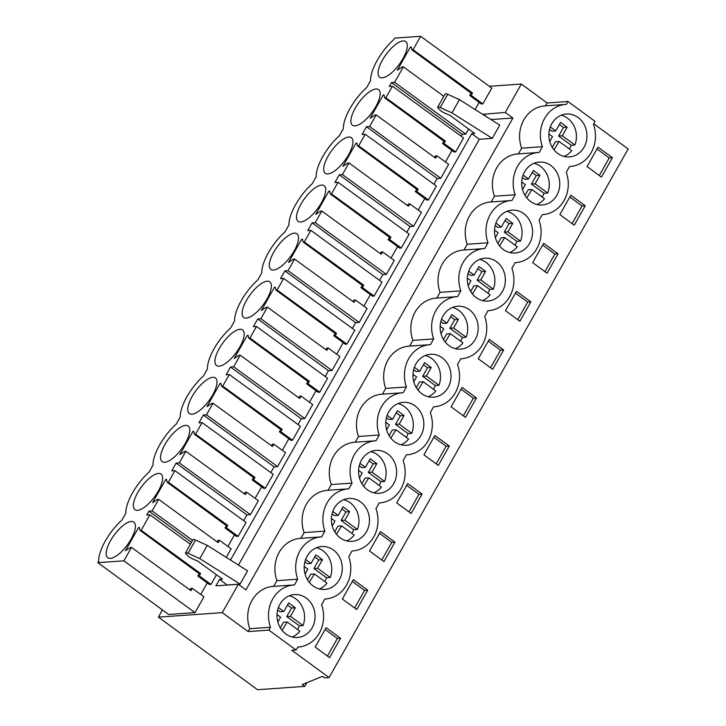 <?xml version="1.0" encoding="UTF-8"?>
<svg xmlns="http://www.w3.org/2000/svg" width="726" height="726" viewBox="0 0 726 726"><rect width="100%" height="100%" fill="white"/><g stroke="black" fill="none" stroke-linecap="round" stroke-linejoin="round"><path stroke-width="1.09" d="M268.892 630.123L296.008 649.97L291.798 650.26L329.087 677.558L324.613 677.866L322.507 676.333L302.243 684.536L304.775 686.397L257.512 689.7L158.377 617.118L222.274 612.653L248.12 631.575L268.892 630.123L270.517 627.246A31.127 27.543 -94 0 1 293.876 584.965A31.127 27.543 -94 0 1 294.457 584.938L297.705 579.194A31.127 27.543 -94 0 1 321.064 536.913A31.127 27.543 -94 0 1 321.645 536.877L324.894 531.142A31.127 27.543 -94 0 1 348.244 488.861A31.127 27.543 -94 0 1 348.834 488.825L352.083 483.08A31.127 27.543 -94 0 1 375.433 440.8A31.127 27.543 -94 0 1 376.023 440.773L379.271 435.028A31.127 27.543 -94 0 1 402.621 392.748A31.127 27.543 -94 0 1 403.211 392.712L406.46 386.976A31.127 27.543 -94 0 1 429.81 344.696A31.127 27.543 -94 0 1 430.4 344.659L433.649 338.924A31.127 27.543 -94 0 1 456.999 296.635A31.127 27.543 -94 0 1 457.589 296.607L460.838 290.863A31.127 27.543 -94 0 1 484.188 248.582A31.127 27.543 -94 0 1 484.777 248.546L488.017 242.811A31.127 27.543 -94 0 1 511.376 200.53A31.127 27.543 -94 0 1 511.966 200.494L515.206 194.759A31.127 27.543 -94 0 1 538.565 152.478A31.127 27.543 -94 0 1 539.146 152.442L542.395 146.697A31.127 27.543 -94 0 1 565.754 104.417A31.127 27.543 -94 0 1 566.334 104.39L567.959 101.513L595.075 121.369L593.451 124.237A31.127 27.543 -94 0 1 570.101 166.517A31.127 27.543 -94 0 1 569.511 166.553L570.101 166.517M248.12 631.575L249.744 628.698L270.517 627.246M273.684 586.381L276.933 580.646A31.127 27.543 -94 0 1 300.283 538.365L321.064 536.913M300.873 538.329L304.121 532.594A31.127 27.543 -94 0 1 327.471 490.313L348.244 488.861M328.061 490.268L331.31 484.541A31.127 27.543 -94 0 1 354.66 442.252L375.433 440.8M355.25 442.216L358.499 436.48A31.127 27.543 -94 0 1 381.849 394.2L402.621 392.748M382.439 394.164L385.688 388.428A31.127 27.543 -94 0 1 409.037 346.148L429.81 344.696M409.627 346.102L412.867 340.376A31.127 27.543 -94 0 1 436.226 298.096L456.999 296.635M436.816 298.05L440.056 292.315A31.127 27.543 -94 0 1 463.415 250.034L484.188 248.582M464.005 249.998L467.245 244.263A31.127 27.543 -94 0 1 490.604 201.982L511.376 200.53M491.193 201.937L494.433 196.211A31.127 27.543 -94 0 1 517.792 153.93L538.565 152.478M518.382 153.885L521.622 148.158A31.127 27.543 -94 0 1 544.981 105.869L565.754 104.417M545.571 105.833L547.186 102.965L521.341 84.053L489.333 86.285M222.274 612.653L238.328 584.276L245.96 589.857L512.919 118.011L505.287 112.43L521.341 84.053M249.744 628.698A31.127 27.543 -94 0 1 273.103 586.417L293.876 584.965M158.377 617.118L162.442 609.94M238.328 584.276L215.894 585.846L219.533 579.412L222.501 579.203L197.699 561.044L192.844 558.984A5.663 1.579 -150.5 0 1 187.535 555.517L185.974 553.865A3.394 0.944 -150.5 0 1 185.52 552.876A3.394 0.944 -150.5 0 1 188.052 553.266L199.786 558.639L240.088 584.085L247.575 570.845L207.273 545.389L199.786 558.639M230.487 560.055L471.718 133.675L474.686 133.466L449.884 115.307L445.029 113.247A5.663 1.579 -150.5 0 1 439.72 109.78L438.159 108.129A3.394 0.944 -150.5 0 1 437.705 107.139A3.394 0.944 -150.5 0 1 440.237 107.53L451.971 112.902L459.458 99.653L499.769 125.108L492.273 138.348L479.351 139.256L471.718 133.675M482.672 114.318L505.287 112.43M190.394 544.273L149.919 514.816L146.761 515.033L148.957 511.158L152.115 510.932L158.667 499.352L157.515 499.424L152.587 502.728L165.755 479.459L166.499 479.405L167.207 482.309L168.359 482.227L174.912 470.639L171.753 470.856L176.146 463.106L179.304 462.879L185.856 451.291L184.703 451.372L179.776 454.676L192.944 431.398L193.688 431.344L194.396 434.248L195.539 434.175L202.1 422.586L198.942 422.804L203.334 415.045L206.483 414.827L213.045 403.239L211.892 403.32L206.964 406.614L220.123 383.346L220.876 383.292L221.584 386.196L222.728 386.114L229.289 374.525L226.131 374.752L228.327 370.868L230.523 366.993L233.672 366.775L240.233 355.186L239.081 355.268L234.153 358.562L247.312 335.294L248.065 335.24L248.764 338.144L249.916 338.062L256.478 326.473L253.32 326.691L257.712 318.941L260.861 318.714L267.422 307.125L266.27 307.207L261.342 310.51L274.501 287.233L275.254 287.187L275.953 290.091L277.105 290.01L283.666 278.421L280.508 278.639L284.901 270.88L288.05 270.662L294.611 259.073L293.458 259.155L288.531 262.449L301.689 239.181L302.443 239.126L303.141 242.03L304.294 241.949L310.855 230.36L307.697 230.587L309.893 226.703L312.089 222.828L315.238 222.61L321.8 211.021L320.647 211.103L315.71 214.397L328.878 191.129L329.631 191.074L330.33 193.978L331.483 193.896L338.044 182.308L334.886 182.525L339.269 174.775L342.427 174.549L348.988 162.96L347.836 163.041L342.899 166.345L356.067 143.067L356.82 143.022L357.519 145.926L358.671 145.844L365.232 134.256L362.074 134.473L366.458 126.714L369.616 126.496L376.177 114.908L375.024 114.989L370.088 118.284L383.255 95.015L384.009 94.961L384.707 97.865L385.86 97.783L392.412 86.203L389.263 86.421L391.459 82.546L394.608 82.319L403.357 66.856L402.213 66.937L397.276 70.231L410.444 46.963L411.197 46.909L411.896 49.813L413.049 49.731L420.644 36.3L394.617 38.124L393.782 39.603A33.387 12.451 -53.8 0 0 370.569 80.631L366.594 87.655A33.387 12.451 -53.8 0 0 343.38 128.684L339.405 135.708A33.387 12.451 -53.8 0 0 316.191 176.736L312.216 183.769A33.387 12.451 -53.8 0 0 289.002 224.797L285.028 231.821A33.387 12.451 -53.8 0 0 261.814 272.849L257.839 279.873A33.387 12.451 -53.8 0 0 234.625 320.901L230.65 327.934A33.387 12.451 -53.8 0 0 207.436 368.953L203.461 375.986A33.387 12.451 -53.8 0 0 180.248 417.014L176.273 424.038A33.387 12.451 -53.8 0 0 153.059 465.067L149.084 472.091A33.387 12.451 -53.8 0 0 125.87 513.119L121.895 520.152A33.387 12.451 -53.8 0 0 98.682 561.18L97.847 562.659L123.883 560.835L131.479 547.404L130.326 547.486L125.398 550.78L138.566 527.512L139.31 527.457L140.018 530.361L199.16 573.667L197.826 576.027L209.433 584.521L210.967 584.412L216.43 574.756M200.739 594.467L207.264 582.933M97.847 562.659L168.604 614.45L195.013 612.608L203.952 596.808L192.263 588.305L190.811 588.423L189.949 589.957M411.896 49.813L471.047 93.119L469.704 95.478L481.311 103.972L482.844 103.863L491.783 88.073L420.644 36.3M475.103 109.535L479.142 102.384M461.146 136.216L462.208 134.337L465.747 134.092L468.615 129.019M384.707 97.865L443.858 141.171L442.515 143.53L454.122 152.033L455.656 151.925L463.551 137.967L392.412 86.203M445.428 161.971L451.953 150.445M433.957 184.277L437.215 178.514L440.755 178.269L448.65 164.312L436.961 155.809L435.509 155.927L434.638 157.46M357.519 145.926L416.67 189.223L415.326 191.591L426.933 200.086L428.467 199.977L436.362 186.028L365.232 134.256M418.24 210.032L424.764 198.497M406.769 232.329L410.027 226.566L413.566 226.321L421.461 212.373L409.773 203.861L408.321 203.979L407.449 205.512M330.33 193.978L389.481 237.275L388.147 239.644L399.745 248.138L401.278 248.029L409.174 234.081L338.044 182.308M391.051 258.084L397.576 246.55M379.58 280.381L382.838 274.628L386.377 274.374L394.272 260.425L382.584 251.922L381.132 252.04L380.261 253.574M303.141 242.03L362.292 285.336L360.958 287.696L372.556 296.199L374.09 296.09L381.985 282.133L310.855 230.36M363.871 306.136L370.396 294.611M352.391 328.433L355.649 322.68L359.188 322.435L367.084 308.477L355.395 299.974L353.943 300.092L353.072 301.626M275.953 290.091L335.103 333.388L333.769 335.757L345.367 344.251L346.91 344.142L354.796 330.185L283.666 278.421M336.683 354.197L343.207 342.663M325.203 376.495L328.461 370.732L332 370.487L339.895 356.539L328.206 348.026L326.754 348.144L325.892 349.678M248.764 338.144L307.915 381.44L306.581 383.809L318.188 392.303L319.721 392.194L327.608 378.246L256.478 326.473M309.494 402.249L316.019 390.715M298.014 424.547L301.272 418.793L304.811 418.539L312.706 404.591L301.018 396.078L299.566 396.196L298.704 397.73M221.584 386.196L280.726 429.502L279.392 431.861L290.999 440.355L292.533 440.255L300.428 426.298L229.289 374.525M282.305 450.301L288.83 438.776M270.825 472.599L274.083 466.845L277.622 466.6L285.518 452.643L273.829 444.14L272.377 444.258L271.515 445.791M194.396 434.248L253.537 477.554L252.203 479.922L263.81 488.417L265.344 488.308L273.239 474.35L202.1 422.586M255.116 498.363L261.641 486.828M243.637 520.66L246.894 514.897L250.434 514.652L258.329 500.695L246.64 492.192L245.188 492.31L244.326 493.843M167.207 482.309L226.349 525.606L225.015 527.974L236.622 536.469L238.155 536.36L246.05 522.411L174.912 470.639M227.928 546.415L234.453 534.88M226.258 557.377L231.14 548.756L219.452 540.244L218 540.362L217.138 541.895M304.775 686.397L306.889 682.658M329.087 677.558L628.153 148.957L593.723 123.756M315.157 647.102L326.128 627.709L340.539 638.254L329.568 657.647L315.157 647.102M449.285 446.036L434.883 435.491L423.911 454.875L438.313 465.42L449.285 446.036L446.136 446.254L436.172 463.86M559.855 214.606L570.827 195.212L585.229 205.757L574.257 225.151L559.855 214.606M505.477 310.71L519.88 321.264L530.851 301.871L516.449 291.326L505.477 310.71M558.04 253.81L543.638 243.264L532.666 262.658L547.068 273.203L558.04 253.81L554.891 254.036L544.927 271.633M342.345 599.041L353.317 579.647L367.728 590.193L356.756 609.586L342.345 599.041M422.105 494.088L411.134 513.482L396.723 502.937L407.694 483.543L422.105 494.088L418.947 494.306L408.983 511.912M476.474 397.975L462.072 387.43L451.1 406.823L465.502 417.368L476.474 397.975L473.325 398.202L463.36 415.798M503.662 349.923L492.691 369.316L478.289 358.771L489.26 339.378L503.662 349.923L500.513 350.141L490.549 367.746M612.417 157.705L601.446 177.099L587.044 166.553L598.015 147.16L612.417 157.705L609.259 157.923L599.304 175.529M394.917 542.14L380.506 531.595L369.534 550.989L383.945 561.534L394.917 542.14L391.759 542.358L381.794 559.964M296.008 649.97L298.214 647.066A31.127 27.543 -94 0 1 297.633 647.102M569.511 166.553L566.262 172.289A31.127 27.543 -94 0 1 542.912 214.569A31.127 27.543 -94 0 1 542.322 214.606L539.073 220.35A31.127 27.543 -94 0 1 515.723 262.63A31.127 27.543 -94 0 1 515.133 262.658L511.884 268.402A31.127 27.543 -94 0 1 488.534 310.683A31.127 27.543 -94 0 1 487.945 310.719L484.705 316.454A31.127 27.543 -94 0 1 461.346 358.735A31.127 27.543 -94 0 1 460.756 358.771L457.516 364.506A31.127 27.543 -94 0 1 434.157 406.796A31.127 27.543 -94 0 1 433.567 406.823L430.327 412.568A31.127 27.543 -94 0 1 406.968 454.848A31.127 27.543 -94 0 1 406.388 454.884L403.139 460.62A31.127 27.543 -94 0 1 379.78 502.9A31.127 27.543 -94 0 1 379.199 502.937L375.95 508.672A31.127 27.543 -94 0 1 352.591 550.952A31.127 27.543 -94 0 1 352.01 550.989L348.761 556.733A31.127 27.543 -94 0 1 325.402 599.014A31.127 27.543 -94 0 1 324.821 599.041L321.573 604.785A31.127 27.543 -94 0 1 298.214 647.066M294.148 594.594A21.508 19.03 -94 0 1 294.547 594.567A21.508 19.03 -94 0 1 315.011 614.468A21.508 19.03 -94 0 1 297.941 637.437A21.508 19.03 -94 0 1 297.542 637.464A21.508 19.03 -94 0 1 277.078 617.572A21.508 19.03 -94 0 1 294.148 594.594M542.64 204.941A21.508 19.03 -94 0 1 542.24 204.977A21.508 19.03 -94 0 1 521.767 185.076A21.508 19.03 -94 0 1 538.837 162.107A21.508 19.03 -94 0 1 539.236 162.07A21.508 19.03 -94 0 1 559.701 181.972A21.508 19.03 -94 0 1 542.64 204.941M515.451 253.002A21.508 19.03 -94 0 1 515.052 253.029A21.508 19.03 -94 0 1 494.587 233.128A21.508 19.03 -94 0 1 511.648 210.159A21.508 19.03 -94 0 1 512.048 210.123A21.508 19.03 -94 0 1 532.512 230.024A21.508 19.03 -94 0 1 515.451 253.002M375.714 450.429A21.508 19.03 -94 0 1 376.104 450.401A21.508 19.03 -94 0 1 396.577 470.303A21.508 19.03 -94 0 1 379.507 493.272A21.508 19.03 -94 0 1 379.108 493.308A21.508 19.03 -94 0 1 358.644 473.406A21.508 19.03 -94 0 1 375.714 450.429M348.525 498.49A21.508 19.03 -94 0 1 348.916 498.453A21.508 19.03 -94 0 1 369.389 518.355A21.508 19.03 -94 0 1 352.319 541.324A21.508 19.03 -94 0 1 351.919 541.36A21.508 19.03 -94 0 1 331.455 521.459A21.508 19.03 -94 0 1 348.525 498.49M430.082 354.324A21.508 19.03 -94 0 1 430.482 354.288A21.508 19.03 -94 0 1 450.955 374.189A21.508 19.03 -94 0 1 433.885 397.158A21.508 19.03 -94 0 1 433.486 397.195A21.508 19.03 -94 0 1 413.021 377.293A21.508 19.03 -94 0 1 430.082 354.324M457.271 306.272A21.508 19.03 -94 0 1 457.67 306.236A21.508 19.03 -94 0 1 478.135 326.137A21.508 19.03 -94 0 1 461.074 349.106A21.508 19.03 -94 0 1 460.674 349.142A21.508 19.03 -94 0 1 440.21 329.241A21.508 19.03 -94 0 1 457.271 306.272M484.46 258.211A21.508 19.03 -94 0 1 484.859 258.184A21.508 19.03 -94 0 1 505.323 278.076A21.508 19.03 -94 0 1 488.262 301.054A21.508 19.03 -94 0 1 487.863 301.081A21.508 19.03 -94 0 1 467.399 281.189A21.508 19.03 -94 0 1 484.46 258.211M569.828 156.889A21.508 19.03 -94 0 1 569.429 156.925A21.508 19.03 -94 0 1 548.956 137.023A21.508 19.03 -94 0 1 566.026 114.046A21.508 19.03 -94 0 1 566.425 114.018A21.508 19.03 -94 0 1 586.889 133.92A21.508 19.03 -94 0 1 569.828 156.889M406.696 445.219A21.508 19.03 -94 0 1 406.297 445.247A21.508 19.03 -94 0 1 385.833 425.354A21.508 19.03 -94 0 1 402.894 402.376A21.508 19.03 -94 0 1 403.293 402.349A21.508 19.03 -94 0 1 423.766 422.242A21.508 19.03 -94 0 1 406.696 445.219M325.13 589.385A21.508 19.03 -94 0 1 324.731 589.412A21.508 19.03 -94 0 1 304.267 569.511A21.508 19.03 -94 0 1 321.337 546.542A21.508 19.03 -94 0 1 321.736 546.506A21.508 19.03 -94 0 1 342.2 566.407A21.508 19.03 -94 0 1 325.13 589.385M276.933 580.646L297.705 579.194M512.919 118.011L490.957 119.545M238.437 565.073L479.351 139.256M240.088 584.085L227.165 584.993L219.533 579.412M123.883 560.835L195.013 612.608M131.479 547.404L190.929 590.665L192.263 588.305M138.566 527.512L139.492 528.192M210.967 584.412L199.278 575.909L197.826 576.027M199.278 575.909L200.612 573.549L141.171 530.279L149.919 514.816M340.539 638.254L337.381 638.472L327.426 656.077M337.381 638.472L325.121 629.496M188.052 553.266L195.548 540.026L207.273 545.389M195.548 540.026A3.394 0.944 -150.5 0 0 193.016 539.636L185.52 552.876M141.171 530.279L140.018 530.361M131.243 521.477A22.07 8.231 -53.8 0 0 112.258 537.83A22.07 8.231 -53.8 0 0 107.775 557.731A22.07 8.231 -53.8 0 0 110.37 558.376A22.07 8.231 -53.8 0 0 129.355 542.023A22.07 8.231 -53.8 0 0 133.847 522.121A22.07 8.231 -53.8 0 0 131.243 521.477M355.068 125.879A22.07 8.231 -53.8 0 0 374.053 109.535A22.07 8.231 -53.8 0 0 378.536 89.625A22.07 8.231 -53.8 0 0 375.941 88.989A22.07 8.231 -53.8 0 0 356.956 105.334A22.07 8.231 -53.8 0 0 352.464 125.244A22.07 8.231 -53.8 0 0 355.068 125.879M300.691 221.993A22.07 8.231 -53.8 0 0 319.676 205.639A22.07 8.231 -53.8 0 0 324.159 185.738A22.07 8.231 -53.8 0 0 321.564 185.094A22.07 8.231 -53.8 0 0 302.579 201.447A22.07 8.231 -53.8 0 0 298.087 221.348A22.07 8.231 -53.8 0 0 300.691 221.993M294.375 233.155A22.07 8.231 -53.8 0 0 275.39 249.499A22.07 8.231 -53.8 0 0 270.898 269.41A22.07 8.231 -53.8 0 0 273.502 270.045A22.07 8.231 -53.8 0 0 292.487 253.692A22.07 8.231 -53.8 0 0 296.979 233.79A22.07 8.231 -53.8 0 0 294.375 233.155M403.13 40.928A22.07 8.231 -53.8 0 0 384.145 57.281A22.07 8.231 -53.8 0 0 379.653 77.183A22.07 8.231 -53.8 0 0 382.257 77.827A22.07 8.231 -53.8 0 0 401.242 61.474A22.07 8.231 -53.8 0 0 405.725 41.573A22.07 8.231 -53.8 0 0 403.13 40.928M158.431 473.425A22.07 8.231 -53.8 0 0 139.446 489.778A22.07 8.231 -53.8 0 0 134.963 509.679A22.07 8.231 -53.8 0 0 137.559 510.314A22.07 8.231 -53.8 0 0 156.544 493.97A22.07 8.231 -53.8 0 0 161.036 474.06A22.07 8.231 -53.8 0 0 158.431 473.425M239.997 329.259A22.07 8.231 -53.8 0 0 221.013 345.612A22.07 8.231 -53.8 0 0 216.52 365.514A22.07 8.231 -53.8 0 0 219.125 366.158A22.07 8.231 -53.8 0 0 238.11 349.805A22.07 8.231 -53.8 0 0 242.602 329.903A22.07 8.231 -53.8 0 0 239.997 329.259M185.62 425.372A22.07 8.231 -53.8 0 0 166.635 441.717A22.07 8.231 -53.8 0 0 162.152 461.627A22.07 8.231 -53.8 0 0 164.748 462.262A22.07 8.231 -53.8 0 0 183.732 445.918A22.07 8.231 -53.8 0 0 188.225 426.008A22.07 8.231 -53.8 0 0 185.62 425.372M191.936 414.21A22.07 8.231 -53.8 0 0 210.921 397.857A22.07 8.231 -53.8 0 0 215.413 377.956A22.07 8.231 -53.8 0 0 212.809 377.32A22.07 8.231 -53.8 0 0 193.824 393.664A22.07 8.231 -53.8 0 0 189.341 413.575A22.07 8.231 -53.8 0 0 191.936 414.21M327.88 173.931A22.07 8.231 -53.8 0 0 346.865 157.587A22.07 8.231 -53.8 0 0 351.348 137.677A22.07 8.231 -53.8 0 0 348.752 137.042A22.07 8.231 -53.8 0 0 329.767 153.395A22.07 8.231 -53.8 0 0 325.275 173.296A22.07 8.231 -53.8 0 0 327.88 173.931M246.314 318.097A22.07 8.231 -53.8 0 0 265.299 301.753A22.07 8.231 -53.8 0 0 269.791 281.842A22.07 8.231 -53.8 0 0 267.186 281.207A22.07 8.231 -53.8 0 0 248.201 297.56A22.07 8.231 -53.8 0 0 243.709 317.462A22.07 8.231 -53.8 0 0 246.314 318.097M200.612 573.549L199.16 573.667M547.186 102.965L567.959 101.513M521.622 148.158L542.395 146.697M487.137 117.131L482.854 114M440.237 107.53L447.733 94.289A3.394 0.944 -150.5 0 0 445.201 93.899L437.705 107.139M447.733 94.289L459.458 99.653M403.357 66.856L443.831 96.313M465.747 134.092L394.608 82.319M410.444 46.963L411.37 47.644M482.844 103.863L471.156 95.36L469.704 95.478M413.049 49.731L472.499 93.001L471.156 95.36M609.259 157.923L596.999 148.948M451.971 112.902L492.273 138.348M472.499 93.001L471.047 93.119M462.208 134.337L391.459 82.546M304.121 532.594L324.894 531.142M148.957 511.158L191.501 542.304M192.59 540.389L152.115 510.932M158.667 499.352L218.118 542.612L219.452 540.244M165.755 479.459L166.681 480.131M238.155 536.36L226.467 527.856L225.015 527.974M168.359 482.227L227.801 525.488L226.467 527.856M176.146 463.106L246.894 514.897M367.728 590.193L364.57 590.419L354.615 608.016M364.57 590.419L352.31 581.444M227.801 525.488L226.349 525.606M331.31 484.541L352.083 483.08M250.434 514.652L179.304 462.879M185.856 451.291L245.306 494.56L246.64 492.192M192.944 431.398L193.869 432.079M265.344 488.308L253.655 479.804L252.203 479.922M195.539 434.175L254.989 477.436L253.655 479.804M203.334 415.045L274.083 466.845M391.759 542.358L379.498 533.383M254.989 477.436L253.537 477.554M358.499 436.48L379.271 435.028M277.622 466.6L206.483 414.827M213.045 403.239L272.495 446.499L273.829 444.14M220.123 383.346L221.058 384.027M292.533 440.255L280.844 431.743L279.392 431.861M222.728 386.114L282.178 429.384L280.844 431.743M230.523 366.993L301.272 418.793M418.947 494.306L406.687 485.331M282.178 429.384L280.726 429.502M385.688 388.428L406.46 386.976M304.811 418.539L233.672 366.775M240.233 355.186L299.684 398.447L301.018 396.078M247.312 335.294L248.247 335.975M319.721 392.194L308.033 383.691L306.581 383.809M249.916 338.062L309.367 381.322L308.033 383.691M257.712 318.941L328.461 370.732M446.136 446.254L433.876 437.279M309.367 381.322L307.915 381.44M412.867 340.376L433.649 338.924M332 370.487L260.861 318.714M267.422 307.125L326.872 350.395L328.206 348.026M274.501 287.233L275.435 287.913M346.91 344.142L335.221 335.639L333.769 335.757M277.105 290.01L336.555 333.27L335.221 335.639M284.901 270.88L355.649 322.68M473.325 398.202L461.064 389.218M336.555 333.27L335.103 333.388M440.056 292.315L460.838 290.863M359.188 322.435L288.05 270.662M294.611 259.073L354.052 302.334L355.395 299.974M301.689 239.181L302.624 239.861M374.09 296.09L362.401 287.578L360.958 287.696M304.294 241.949L363.744 285.218L362.401 287.578M312.089 222.828L382.838 274.628M500.513 350.141L488.244 341.166M363.744 285.218L362.292 285.336M467.245 244.263L488.017 242.811M386.377 274.374L315.238 222.61M321.8 211.021L381.241 254.281L382.584 251.922M328.878 191.129L329.804 191.809M401.278 248.029L389.59 239.526L388.147 239.644M331.483 193.896L390.933 237.157L389.59 239.526M339.269 174.775L410.027 226.566M530.851 301.871L527.702 302.089L517.738 319.694M527.702 302.089L515.433 293.113M390.933 237.157L389.481 237.275M494.433 196.211L515.206 194.759M413.566 226.321L342.427 174.549M348.988 162.96L408.429 206.229L409.773 203.861M356.067 143.067L356.992 143.748M428.467 199.977L416.778 191.473L415.326 191.591M358.671 145.844L418.122 189.105L416.778 191.473M366.458 126.714L437.215 178.514M554.891 254.036L542.621 245.061M418.122 189.105L416.67 189.223M440.755 178.269L369.616 126.496M376.177 114.908L435.618 158.177L436.961 155.809M383.255 95.015L384.181 95.696M455.656 151.925L443.967 143.412L442.515 143.53M385.86 97.783L445.31 141.053L443.967 143.412M585.229 205.757L582.07 205.975L572.115 223.581M582.07 205.975L569.81 197M445.31 141.053L443.858 141.171M292.224 636.992A21.508 19.03 86 0 0 299.82 631.23L287.215 622L282.087 630.368M277.867 622.064L280.626 617.182L277.023 614.541M278.421 607.535L283.839 611.501L288.685 602.934L295.273 607.762L290.427 616.329L303.032 625.549A21.508 19.03 86 0 0 303.45 609.849A21.508 19.03 86 0 0 289.347 595.774M297.506 629.533A21.508 19.03 86 0 0 299.348 625.812L303.032 625.549M287.215 622L283.53 622.264L280.354 627.881M287.505 605.021L291.589 608.016L286.743 616.583L299.348 625.812M277.686 609.949L280.154 611.764L283.839 611.501M290.427 616.329L286.743 616.583M295.273 607.762L291.589 608.016M319.413 588.94A21.508 19.03 86 0 0 327.009 583.178L314.403 573.948L309.276 582.306M305.056 574.003L307.815 569.12L304.212 566.489M305.61 559.483L311.027 563.449L315.874 554.882L322.462 559.701L317.616 568.267L330.221 577.497A21.508 19.03 86 0 0 330.639 561.788A21.508 19.03 86 0 0 316.527 547.722M324.694 581.481A21.508 19.03 86 0 0 326.537 577.76L330.221 577.497M314.403 573.948L310.719 574.202L307.543 579.829M314.694 556.969L318.778 559.964L313.931 568.531L326.537 577.76M304.875 561.897L307.343 563.703L311.027 563.449M317.616 568.267L313.931 568.531M322.462 559.701L318.778 559.964M346.601 540.888A21.508 19.03 86 0 0 354.197 535.116L341.592 525.896L336.465 534.254M332.245 525.951L335.004 521.068L331.401 518.437M332.798 511.431L338.216 515.396L343.062 506.83L349.651 511.648L344.805 520.215L357.41 529.445A21.508 19.03 86 0 0 357.827 513.736A21.508 19.03 86 0 0 343.716 499.66M351.883 533.428A21.508 19.03 86 0 0 353.725 529.699L357.41 529.445M341.592 525.896L337.908 526.15L334.722 531.777M341.882 508.917L345.966 511.903L341.12 520.469L353.725 529.699M332.063 513.845L334.532 515.651L338.216 515.396M344.805 520.215L341.12 520.469M349.651 511.648L345.966 511.903M373.79 492.836A21.508 19.03 86 0 0 381.386 487.064L368.781 477.835L363.644 486.202M359.424 477.899L362.192 473.016L358.59 470.375M359.987 463.37L365.405 467.335L370.251 458.768L376.839 463.596L371.993 472.163L384.589 481.392A21.508 19.03 86 0 0 385.016 465.684A21.508 19.03 86 0 0 370.904 451.608M379.072 485.367A21.508 19.03 86 0 0 380.914 481.647L384.589 481.392M368.781 477.835L365.096 478.098L361.911 483.725M369.071 460.856L373.155 463.85L368.309 472.417L380.914 481.647M359.252 465.793L361.72 467.598L365.405 467.335M371.993 472.163L368.309 472.417M376.839 463.596L373.155 463.85M400.979 444.775A21.508 19.03 86 0 0 408.575 439.012L395.969 429.783L390.833 438.141M386.613 429.837L389.381 424.964L385.778 422.323M387.176 415.317L392.594 419.283L397.44 410.716L404.028 415.535L399.182 424.111L411.778 433.331A21.508 19.03 86 0 0 412.205 417.622A21.508 19.03 86 0 0 398.093 403.556M406.261 437.315A21.508 19.03 86 0 0 408.103 433.594L411.778 433.331M395.969 429.783L392.285 430.037L389.1 435.664M396.26 412.804L400.344 415.798L395.498 424.365L408.103 433.594M386.441 417.731L388.909 419.537L392.594 419.283M399.182 424.111L395.498 424.365M404.028 415.535L400.344 415.798M428.168 396.723A21.508 19.03 86 0 0 435.754 390.951L423.158 381.731L418.022 390.089M413.802 381.785L416.57 376.903L412.967 374.271M414.365 367.265L419.782 371.231L424.628 362.664L431.217 367.483L426.362 376.05L438.967 385.279A21.508 19.03 86 0 0 439.393 369.57A21.508 19.03 86 0 0 425.282 355.495M433.449 389.263A21.508 19.03 86 0 0 435.291 385.533L438.967 385.279M423.158 381.731L419.474 381.985L416.288 387.611M423.449 364.751L427.532 367.737L422.686 376.313L435.291 385.533M413.629 369.679L416.098 371.485L419.782 371.231M426.362 376.05L422.686 376.313M431.217 367.483L427.532 367.737M455.356 348.671A21.508 19.03 86 0 0 462.943 342.899L450.347 333.67L445.21 342.037M440.991 333.733L443.758 328.851L440.156 326.219M441.553 319.213L446.962 323.17L451.817 314.603L458.405 319.431L453.55 327.998L466.156 337.227A21.508 19.03 86 0 0 466.582 321.518A21.508 19.03 86 0 0 452.47 307.443M460.638 341.211A21.508 19.03 86 0 0 462.48 337.481L466.156 337.227M450.347 333.67L446.662 333.933L443.477 339.559M450.637 316.69L454.721 319.685L449.875 328.252L462.48 337.481M440.818 321.627L443.287 323.433L446.962 323.17M453.55 327.998L449.875 328.252M458.405 319.431L454.721 319.685M482.545 300.609A21.508 19.03 86 0 0 490.132 294.847L477.536 285.617L472.399 293.976M468.179 285.681L470.947 280.799L467.344 278.158M468.742 271.152L474.151 275.118L479.006 266.551L485.594 271.37L480.739 279.946L493.344 289.166A21.508 19.03 86 0 0 493.771 273.466A21.508 19.03 86 0 0 479.659 259.391M487.827 293.15A21.508 19.03 86 0 0 489.669 289.429L493.344 289.166M477.536 285.617L473.851 285.872L470.666 291.498M477.817 268.638L481.91 271.633L477.064 280.2L489.669 289.429M468.007 273.566L470.475 275.381L474.151 275.118M480.739 279.946L477.064 280.2M485.594 271.37L481.91 271.633M509.734 252.557A21.508 19.03 86 0 0 517.32 246.786L504.715 237.565L499.588 245.923M495.368 237.62L498.136 232.737L494.533 230.106M495.922 223.1L501.339 227.066L506.194 218.499L512.774 223.318L507.928 231.884L520.533 241.114A21.508 19.03 86 0 0 520.959 225.405A21.508 19.03 86 0 0 506.848 211.33M515.006 245.098A21.508 19.03 86 0 0 516.848 241.368L520.533 241.114M504.715 237.565L501.04 237.819L497.855 243.446M505.006 220.586L509.098 223.581L504.252 232.148L516.848 241.368M495.196 225.514L497.664 227.32L501.339 227.066M507.928 231.884L504.252 232.148M512.774 223.318L509.098 223.581M536.922 204.505A21.508 19.03 86 0 0 544.509 198.733L531.904 189.504L526.777 197.871M522.557 189.568L525.315 184.685L521.722 182.054M523.11 175.048L528.528 179.013L533.374 170.438L539.962 175.265L535.116 183.832L547.722 193.062A21.508 19.03 86 0 0 548.148 177.353A21.508 19.03 86 0 0 534.037 163.277M542.195 197.045A21.508 19.03 86 0 0 544.037 193.316L547.722 193.062M531.904 189.504L528.229 189.767L525.043 195.394M532.194 172.525L536.287 175.52L531.441 184.086L544.037 193.316M522.384 177.462L524.853 179.268L528.528 179.013M535.116 183.832L531.441 184.086M539.962 175.265L536.287 175.52M564.111 156.453A21.508 19.03 86 0 0 571.698 150.681L559.093 141.452L553.965 149.819M549.745 141.516L552.504 136.633L548.91 133.992M550.299 126.986L555.717 130.952L560.563 122.385L567.151 127.213L562.305 135.78L574.91 145A21.508 19.03 86 0 0 575.328 129.301A21.508 19.03 86 0 0 561.225 115.225M569.384 148.984A21.508 19.03 86 0 0 571.226 145.264L574.91 145M559.093 141.452L555.417 141.715L552.232 147.333M559.383 124.473L563.476 127.467L558.63 136.034L571.226 145.264M549.564 129.4L552.041 131.215L555.717 130.952M562.305 135.78L558.63 136.034M567.151 127.213L563.476 127.467M324.812 599.05L325.402 599.014M352.001 550.998L352.591 550.952M379.19 502.946L379.78 502.9M406.378 454.884L406.968 454.848M433.567 406.832L434.157 406.796M460.756 358.78L461.346 358.735M487.945 310.719L488.534 310.683M515.133 262.667L515.723 262.63M542.322 214.615L542.912 214.569"/></g></svg>
